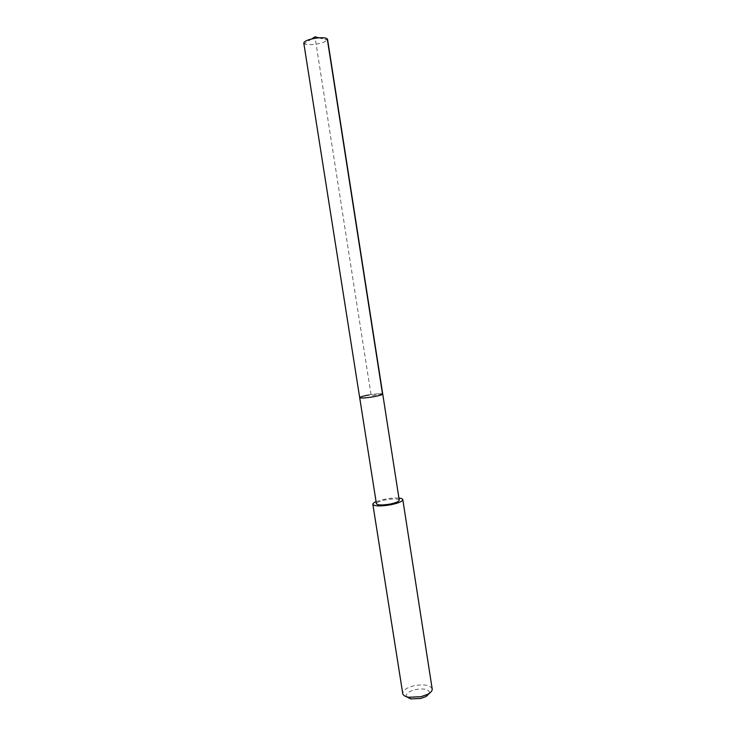 <?xml version="1.0" encoding="UTF-8"?>
<svg xmlns="http://www.w3.org/2000/svg" width="736" height="736" viewBox="0 0 736 736"><rect width="100%" height="100%" fill="white"/><g stroke="black" fill="none" stroke-linecap="round" stroke-linejoin="round"><path stroke-width="0.55" stroke-dasharray="3.68 2.76" d="M303.784 43.065L304.281 43.746C305.928 44.694 309.175 44.924 314.024 44.436C320.813 43.534 325.238 42.099 327.29 40.149L327.557 39.339M368.975 394.947C376.952 393.65 381.533 393.355 382.738 394.045C381.533 393.355 376.952 393.65 368.975 394.947C363.142 396.023 360.042 396.925 359.683 397.661M399.243 500.167C397.918 498.631 393.318 498.53 385.425 499.854C379.666 501.078 376.657 502.375 376.409 503.737M376.078 501.676L384.689 499.22C390.236 498.171 394.974 497.803 398.921 498.097M432.188 688.933C430.174 685.014 424.102 683.965 413.954 685.768C406.585 687.709 402.85 690.304 402.739 693.542M429.622 693.1C429.143 689.292 424.304 688.142 415.086 689.65C408.314 691.518 405.444 693.882 406.456 696.734M319.001 37.812L327.428 39.937M382.49 393.843L371.202 395.839L314.98 36.8M318.771 37.83L327.29 40.149M311.687 38.944L304.281 43.746"/><path stroke-width="1.1" d="M359.683 397.661L376.409 503.737C377.678 505.273 382.297 505.374 390.264 504.04C396.032 502.798 399.022 501.51 399.243 500.167L327.557 39.339C326.885 37.867 323.49 37.407 317.363 37.959C309.037 39.164 304.511 40.866 303.784 43.065L359.683 397.661C360.833 398.36 365.433 398.056 373.483 396.75C379.334 395.664 382.416 394.763 382.738 394.045C382.416 394.763 379.334 395.664 373.483 396.75C365.433 398.056 360.833 398.36 359.683 397.661C360.042 396.925 363.142 396.023 368.975 394.947M398.921 498.097C401.332 498.336 402.629 498.842 402.804 499.624C402.518 501.382 398.599 503.084 391.037 504.712C380.576 506.46 374.514 506.331 372.848 504.316C372.775 503.525 373.851 502.642 376.078 501.676M372.848 504.316L402.739 693.542C403.116 695.345 405.076 696.587 408.627 697.277L421.056 696.688L427.717 694.287C430.891 692.539 432.382 690.754 432.188 688.933L402.804 499.624M406.456 696.734L410.863 698.915L420.771 698.446L426.098 696.523L429.622 693.1M318.771 37.83L314.98 36.8L319.001 37.812M327.428 39.937L382.49 393.843M314.98 36.8L311.687 38.944M426.098 696.523L427.717 694.287M410.863 698.915L408.627 697.277"/></g></svg>
